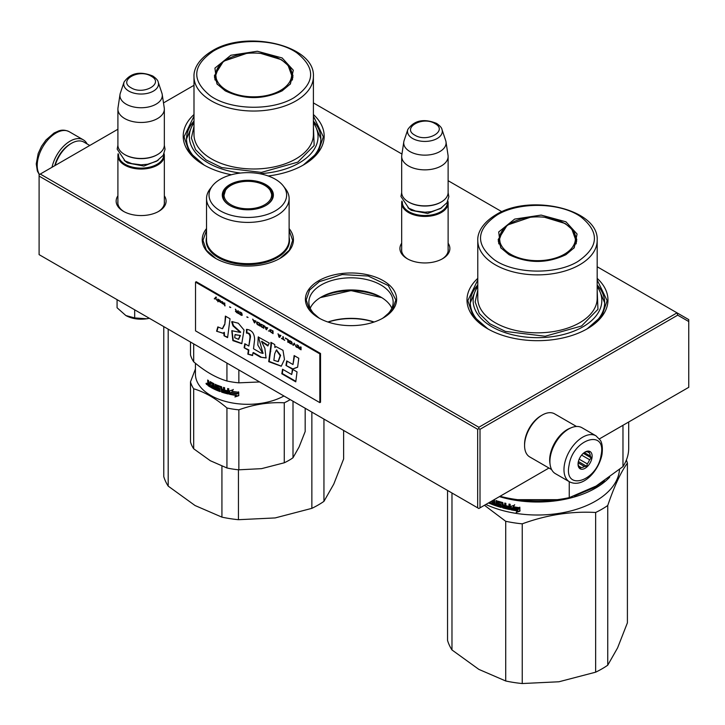 <?xml version="1.0" encoding="UTF-8"?>
<svg xmlns="http://www.w3.org/2000/svg" width="725" height="725" viewBox="0 0 725 725"><rect width="100%" height="100%" fill="white"/><g stroke="black" fill="none" stroke-linecap="round" stroke-linejoin="round"><path stroke-width="1.09" d="M289.121 228.556A45.602 26.327 180 0 1 280.077 258.345A45.602 26.327 180 0 1 215.579 258.345A45.602 26.327 180 0 1 206.534 228.556M383.271 317.931A45.602 26.327 180 0 1 318.773 317.931A45.602 26.327 180 0 1 318.773 280.693A45.602 26.327 180 0 1 383.271 280.693A45.602 26.327 180 0 1 383.271 317.931L383.271 317.931M448.123 243.219A24.976 14.418 180 0 1 442.558 258.725A24.976 14.418 180 0 1 407.242 258.725A24.976 14.418 180 0 1 401.686 243.219M597.183 278.355A70.479 40.691 180 0 1 587.313 328.76A70.479 40.691 180 0 1 487.635 328.76A70.479 40.691 180 0 1 477.775 278.355M164.339 195.823A24.976 14.418 180 0 1 158.775 211.337A24.976 14.418 180 0 1 123.458 211.337A24.976 14.418 180 0 1 117.903 195.823M313.399 114.514A70.479 40.691 180 0 1 303.53 164.919A70.479 40.691 180 0 1 268.178 175.967M231.402 174.752A70.479 40.691 180 0 1 203.852 164.919A70.479 40.691 180 0 1 193.992 114.514M313.399 102.914L401.958 154.044M448.123 180.697L501.908 211.745M597.183 266.755L677.023 312.847L478.844 427.27L40.265 174.054L117.903 129.24M163.497 102.914L193.992 85.305M381.993 318.638A42.141 24.324 180 0 0 393.158 302.144A42.141 24.324 180 0 0 367.149 279.669A42.141 24.324 180 0 0 321.229 284.943A42.141 24.324 0 0 0 308.886 302.144A42.141 24.324 0 0 0 320.051 318.638M407.849 259.07A23.318 13.458 180 0 1 401.587 249.889A23.318 13.458 180 0 1 401.686 248.648M448.123 248.648A23.318 13.458 180 0 1 448.222 249.889A23.318 13.458 180 0 1 441.96 259.07M477.775 284.925A67.162 38.778 0 0 0 470.308 302.697A67.162 38.778 0 0 0 488.84 329.44M597.183 284.925A67.162 38.778 180 0 1 604.641 302.697A67.162 38.778 180 0 1 586.117 329.44M124.066 211.673A23.318 13.458 180 0 1 117.803 202.493A23.318 13.458 180 0 1 117.903 201.251M164.339 201.251A23.318 13.458 180 0 1 164.439 202.493A23.318 13.458 180 0 1 158.168 211.673M193.992 121.084A67.162 38.778 0 0 0 186.524 138.856A67.162 38.778 0 0 0 205.057 165.599M313.399 121.084A67.162 38.778 180 0 1 320.858 138.856A67.162 38.778 180 0 1 302.334 165.599M40.265 174.054L39.096 174.734L39.096 176.093L477.675 429.3L478.844 428.62L480.013 429.3L677.712 315.157L677.023 312.847L688.75 319.616L688.75 387.322L599.43 438.888M478.844 427.27L478.844 428.62M391.826 308.216A42.141 24.324 180 0 0 380.815 297.078A42.141 24.324 180 0 0 321.229 297.078L321.229 297.078A42.141 24.324 0 0 0 310.218 308.216M677.712 315.157L688.75 321.538M39.096 176.093L39.096 254.629L478.844 508.515L480.013 507.835L480.013 429.3M477.675 429.3L477.675 507.835M548.952 468.033L480.013 507.835M320.133 297.739A45.358 26.191 180 0 1 381.912 297.739M327.908 322.009A45.358 26.191 180 0 1 374.145 322.009M328.126 322.081A46.355 26.762 180 0 1 373.919 322.081M381.749 297.631L351.027 290.598L320.305 297.631M319.054 318.085L309.53 309.747L306.195 299.942L309.602 290.036L319.326 281.644L342.282 274.558L368.182 276.035L388.292 285.568L395.85 299.942L392.515 309.747L382.999 318.085M215.86 258.508L206.335 250.17L203 240.365L206.534 230.287M289.121 230.287L292.655 240.365L289.32 250.17L279.805 258.508M487.934 328.933L473.044 315.946L467.824 300.667L477.775 279.95M597.183 279.95L607.133 300.667L601.904 315.946L587.023 328.933M204.151 165.092L189.261 152.105L184.041 136.826L193.992 116.109M313.399 116.109L323.35 136.826L318.121 152.105L303.24 165.092M448.123 251.131L448.123 203.036A23.218 13.403 0 0 1 433.786 215.416A23.218 13.403 0 0 1 408.483 212.516A23.218 13.403 180 0 1 401.686 203.036A23.218 13.403 180 0 1 401.931 201.079M448.123 203.036A23.218 13.403 0 0 0 447.869 201.079M447.434 201.967A22.557 13.023 0 0 1 433.949 214.419A22.557 13.023 0 0 1 408.954 211.7A22.557 13.023 180 0 1 402.366 201.967M408.954 202.221L408.483 201.949L408.954 202.221A22.557 13.023 0 0 0 440.854 202.221A22.557 13.023 0 0 0 441.081 202.085M440.854 202.221L441.317 201.949A23.218 13.403 0 0 1 408.483 201.949A23.218 13.403 180 0 1 401.686 192.469L401.686 156.455A23.218 13.403 180 0 1 401.768 155.295L403.798 141.855A21.179 12.225 180 0 1 404.106 140.596L407.822 129.476A17.4 10.041 0 0 0 412.597 138.484A17.4 10.041 -0 0 0 433.061 140.251A17.4 10.041 -0 0 0 441.978 129.476L445.703 140.596A21.179 12.225 0 0 1 446.002 141.855L448.032 155.295A23.218 13.403 0 0 1 448.123 156.455A23.218 13.403 0 0 1 433.786 168.834A23.218 13.403 0 0 1 408.483 165.934A23.218 13.403 180 0 1 401.686 156.455M441.317 201.949A23.218 13.403 0 0 0 448.123 192.469L448.123 156.455M446.002 141.855A21.179 12.225 0 0 1 433.849 153.999A21.179 12.225 0 0 1 409.924 151.561A21.179 12.225 180 0 1 403.798 141.855M164.339 203.734L164.339 155.639A23.218 13.403 0 0 1 150.002 168.028A23.218 13.403 0 0 1 124.7 165.119A23.218 13.403 180 0 1 117.903 155.639A23.218 13.403 180 0 1 118.148 153.682M164.339 155.639A23.218 13.403 0 0 0 164.086 153.682M163.651 154.57A22.557 13.023 0 0 1 150.166 167.031A22.557 13.023 0 0 1 125.171 164.312A22.557 13.023 180 0 1 118.583 154.57M125.171 154.833L124.7 154.561L125.171 154.833A22.557 13.023 0 0 0 157.062 154.833A22.557 13.023 0 0 0 157.298 154.697M157.062 154.833L157.533 154.561A23.218 13.403 0 0 1 124.7 154.561A23.218 13.403 180 0 1 117.903 145.082L117.903 109.058A23.218 13.403 180 0 1 117.985 107.898L120.015 94.458A21.179 12.225 180 0 1 120.323 93.208L124.038 82.088A17.4 10.041 0 0 0 128.814 91.087A17.4 10.041 -0 0 0 149.278 92.863A17.4 10.041 -0 0 0 158.195 82.088L161.92 93.208A21.179 12.225 0 0 1 162.219 94.458L164.249 107.898A23.218 13.403 0 0 1 164.339 109.058A23.218 13.403 0 0 1 150.002 121.447A23.218 13.403 0 0 1 124.7 118.538A23.218 13.403 180 0 1 117.903 109.058M157.533 154.561A23.218 13.403 0 0 0 164.339 145.082L164.339 109.058M162.219 94.458A21.179 12.225 0 0 1 150.066 106.602A21.179 12.225 0 0 1 126.141 104.164A21.179 12.225 180 0 1 120.015 94.458M149.323 318.266A21.56 12.443 180 0 1 146.704 318.782L149.278 318.239M125.869 315.556C131.823 318.773 138.765 319.843 146.704 318.782L134.678 317.922L125.869 315.556L117.069 307.753L117.069 299.642M134.678 309.811L134.678 317.922M550.021 463.873A24.877 14.364 -60 0 1 567.258 429.572A24.877 14.364 -60 0 1 570.765 427.958M551.616 469.573L529.73 456.931A24.877 14.364 -60 0 1 524.574 445.549A24.877 14.364 -60 0 1 542.164 415.081A24.877 14.364 -60 0 1 554.607 413.848L576.493 426.481M542.164 415.081L540.995 415.76L542.164 415.081M524.574 445.549L524.574 444.189A23.218 13.403 -60 0 1 540.995 415.76M89.773 145.48L83.901 142.091A24.877 14.364 120 0 0 71.458 143.323L70.289 144.003A23.218 13.403 120 0 0 54.783 165.681M70.289 144.003L71.458 143.323A24.877 14.364 120 0 0 55.145 165.472M550.402 456.324A26.535 15.316 -60 0 1 563.515 432.834A26.535 15.316 -60 0 1 581.939 427.714L596.004 435.843A26.535 15.316 -60 0 0 577.589 440.954A26.535 15.316 -60 0 0 564.467 464.444A26.535 15.316 -60 0 0 569.478 481.799L555.404 473.67A26.535 15.316 120 0 1 550.402 456.324M569.098 465.097C572.922 438.806 606.879 428.348 601.07 455.246C597.255 481.536 563.298 491.994 569.098 465.097M591.935 458.064A9.951 5.746 -60 0 1 584.287 468.703A9.951 5.746 -60 0 1 578.052 464.236A9.951 5.746 -60 0 1 578.233 462.278A9.951 5.746 -60 0 1 585.084 452.047A9.951 5.746 -60 0 1 591.935 458.064M578.07 463.665A8.627 4.975 120 0 0 579.021 466.402L580.19 468.395L581.187 467.498A8.627 4.975 120 0 0 584.45 466.492L578.142 462.849M584.604 452.346A8.627 4.975 -60 0 1 587.114 451.766L589.452 451.639L589.271 452.853A8.627 4.975 -60 0 1 590.25 455.998L591.419 457.992L589.57 459.713A8.627 4.975 120 0 1 587.286 463.864L586.788 466.365L584.45 466.492M591.419 457.992L583.326 453.324M589.57 459.713L581.604 455.119M587.286 463.864L579.175 459.179M581.187 467.498L578.822 466.13M586.788 466.365L578.396 461.526M589.271 452.853L587.341 451.738M590.25 455.998L584.296 452.563M87.109 143.94A26.535 15.316 120 0 0 83.321 139.843A26.535 15.316 120 0 0 74.258 139.282A26.535 15.316 -60 0 0 52.019 167.276M574.427 495.972L595.053 487.318L604.442 480.829M499.443 496.625A82.088 47.397 0 0 0 595.524 488.133A82.088 47.397 0 0 0 609.698 477.15M447.552 490.444L447.552 640.42A91.214 52.662 180 0 0 451.974 649.953L478.844 669.374L505.715 680.983A91.214 52.662 0 0 0 522.236 683.539L558.939 681.772L595.642 672.184A91.214 52.662 0 0 0 607.74 665.197L617.573 647.914L627.406 622.82L627.406 463.121A91.214 52.662 -0 0 0 626.364 460.094M505.715 680.983L505.715 521.284A91.214 52.662 -0 0 0 522.236 523.84C546.704 514.886 571.173 511.098 595.642 512.484A91.214 52.662 0 0 0 607.74 505.506C614.293 486.203 620.845 472.075 627.406 463.121M484.454 505.28L505.715 521.284M451.974 649.953L451.974 493M607.74 665.197L607.74 505.506M595.642 672.184L595.642 512.484M522.236 683.539L522.236 523.84M485.85 504.464A82.088 47.397 0 0 0 571.327 510.799A82.088 47.397 0 0 0 619.503 469.546M493.952 499.788A82.088 47.397 0 0 0 494.522 499.996L494.957 504.482L496.018 504.845L496.018 500.513L497.087 500.866L497.087 505.198A82.088 47.397 0 0 0 500.223 506.168L500.667 504.654L500.223 506.168M498.057 501.211L498.22 504.564A82.088 47.397 0 0 0 500.223 505.171M498.22 501.229A82.088 47.397 0 0 0 502.787 502.561L503.25 505.017A82.088 47.397 0 0 0 504.736 505.397L504.736 503.068L505.869 503.34L505.869 507.681A82.088 47.397 0 0 0 508.796 508.343L509.331 506.847L508.796 508.343M510.146 509.213L509.657 509.53L510.146 509.213L510.146 504.292L508.986 504.056L508.986 506.385A82.088 47.397 0 0 1 506.322 505.787L506.322 506.784A82.088 47.397 0 0 0 508.986 507.382M502.787 507.899L502.57 502.869A81.091 46.817 0 0 1 499.525 501.981L499.054 502.488A82.088 47.397 0 0 0 502.135 503.386L502.787 507.899A82.088 47.397 0 0 0 509.657 509.53L510.482 508.669M501.528 507.128L501.066 507.418L501.528 507.128L501.066 504.41A82.088 47.397 0 0 1 499.054 503.821L498.882 502.597M493.68 504.02L493.68 504.02A82.088 47.397 0 0 1 491.441 503.177L491.441 504.183A82.088 47.397 0 0 0 501.066 507.418L501.963 506.612M493.852 503.92L494.377 502.597L493.852 503.92M492.891 500.404A82.088 47.397 0 0 0 493.68 500.694L493.852 502.081A82.088 47.397 0 0 1 491.94 501.365L491.94 502.371A82.088 47.397 0 0 0 493.852 503.087M488.46 502.96A82.088 47.397 0 0 0 490.608 503.848L490.608 501.718M517.414 510.898A82.088 47.397 0 0 1 511.125 509.829L512.24 508.388A82.088 47.397 0 0 0 518.574 509.412L519.87 507.736L519.87 511.207L516.227 512.421L517.659 510.337A81.091 46.817 0 0 1 511.533 509.303M518.438 509.204A82.088 47.397 0 0 1 512.113 508.171L510.871 509.775L510.871 506.34L514.397 505.252L513.255 506.73A82.088 47.397 0 0 0 519.598 507.708L518.438 509.204L519.816 507.147M496.018 504.845L496.525 500.676M498.22 504.564L498.7 504.056A81.091 46.817 0 0 0 500.667 504.654M498.7 504.056L498.247 501.238M504.736 505.397L505.135 503.168M506.322 506.784L506.702 506.249A81.091 46.817 0 0 0 509.331 506.847M508.986 506.385L509.331 504.129M503.204 507.373A81.091 46.817 0 0 0 510.001 508.986M491.441 504.183L491.994 503.703A81.091 46.817 0 0 0 501.51 506.902M491.94 502.371L492.493 501.89A81.091 46.817 0 0 0 494.377 502.597M493.852 502.081L494.214 500.205A81.091 46.817 0 0 1 493.607 499.987M489.176 502.552A81.091 46.817 0 0 0 490.608 503.15M516.481 511.868L520.079 510.645M513.255 506.73L514.678 504.7M512.113 508.171L512.421 507.627A81.091 46.817 0 0 0 518.665 508.642M510.871 509.775L512.421 507.627M511.188 509.231L511.188 506.24M517.641 499.679L557.317 499.679M489.466 502.38A82.088 47.397 0 0 0 489.783 502.516L490.354 501.863M504.555 507.355L503.25 506.857L503.667 505.488A81.091 46.817 0 0 0 505.135 505.869L504.736 507.237L505.135 505.869M503.25 506.014A82.088 47.397 0 0 0 504.736 506.394M565.944 221.805L577.073 234.021L574.227 247.733L565.944 254.674C546.967 263.683 527.99 263.683 509.004 254.674L500.721 247.733L498.709 231.955L514.641 219.095L541.149 215.089L565.944 221.805M544.665 217.282L565.264 223.545L573.792 230.913L576.783 239.594L573.774 248.294M500.014 496.29A91.214 52.662 180 0 0 569.243 497.64L596.113 486.04L622.974 466.61A91.214 52.662 0 0 0 628.693 448.277L628.693 422.004M569.243 497.64L569.243 481.663M622.974 466.61L622.974 425.294M597.183 286.674A64.344 37.147 -0 0 1 582.972 326.794A64.344 37.147 180 0 1 502.008 331.524A64.344 37.147 180 0 1 477.775 286.674M477.775 290.136L475.165 301.908L479.334 313.526L489.81 323.74L505.47 331.425L545.146 336.255L581.568 325.987L597.953 309.312L597.183 290.136M577.816 261.526C555.83 274.974 514.523 274.104 494.287 259.758C475.047 244.388 475.999 229.453 497.142 214.953C519.118 201.505 560.434 202.375 580.671 216.721C599.901 232.091 598.95 247.026 577.816 261.526M501.174 248.294L498.175 239.594L507.255 225.094L530.292 217.282M576.665 241.352A39.304 22.692 0 0 0 576.085 238.86M498.873 238.86A39.304 22.692 -0 0 0 498.293 241.352M564.286 254.257A37.918 21.895 180 0 1 515.973 256.813A37.918 21.895 180 0 1 502.869 229.834A37.918 21.895 180 0 1 510.663 223.3A37.918 21.895 0 0 1 572.088 229.834A37.918 21.895 0 0 1 564.286 254.257M597.183 285.061L604.641 302.76M470.317 302.76L477.775 285.061M163.768 326.603L163.768 476.579A91.214 52.662 180 0 0 168.191 486.112L195.061 505.533L221.932 517.143A91.214 52.662 0 0 0 238.453 519.698L275.156 517.931L311.859 508.343A91.214 52.662 0 0 0 323.948 501.356L333.79 484.073L343.623 458.979L343.623 430.442M221.932 517.143L221.932 466.257M168.191 486.112L168.191 329.159M323.948 501.356L323.948 419.086M311.859 508.343L311.859 412.108M238.453 519.698L238.453 469.773M282.161 57.964L293.29 70.18L290.444 83.892L282.161 90.833C263.184 99.842 244.207 99.842 225.221 90.833L216.938 83.892L214.926 68.114L230.858 55.254L257.357 51.248L282.161 57.964M260.882 53.442L281.481 59.704L290.009 67.072L293 75.753L289.991 84.453M313.399 122.833A64.344 37.147 -0 0 1 299.189 162.953A64.344 37.147 180 0 1 259.523 173.683M240.492 173.048A64.344 37.147 180 0 1 193.992 122.833M193.992 126.295L191.382 138.067L195.551 149.685L206.027 159.899L221.687 167.584L261.362 172.414L297.785 162.146L314.161 145.471L313.399 126.295M294.033 97.685C272.047 111.133 230.731 110.263 210.504 95.918C191.264 80.547 192.216 65.613 213.349 51.112C235.335 37.664 276.651 38.534 296.888 52.88C316.118 68.25 315.167 83.185 294.033 97.685M217.391 84.453L214.392 75.753L223.463 61.253L246.509 53.442M292.882 77.512A39.304 22.692 0 0 0 292.302 75.019M215.089 75.019A39.304 22.692 -0 0 0 214.509 77.512M280.502 90.417A37.918 21.895 180 0 1 232.19 92.972A37.918 21.895 180 0 1 219.086 65.993A37.918 21.895 180 0 1 226.88 59.459A37.918 21.895 0 0 1 288.305 65.993A37.918 21.895 0 0 1 280.502 90.417M313.399 121.22L320.858 138.919M186.524 138.919L193.992 121.22M253.986 208.338A23.789 13.739 180 0 1 224.85 198.623A23.789 13.739 180 0 1 225.484 190.349A23.789 13.739 180 0 1 241.67 181.803A23.789 13.739 180 0 1 270.171 190.349A23.789 13.739 180 0 1 270.815 191.518A23.789 13.739 180 0 1 253.986 208.338M305.18 408.248L305.18 431.52L299.09 446.981L293.009 457.747A58.045 33.513 180 0 1 284.272 462.786L261.562 468.649L238.851 469.809A58.045 33.513 180 0 1 226.934 467.969L210.304 460.719L193.684 448.775A58.045 33.513 180 0 1 191.762 445.377A58.045 33.513 180 0 1 190.485 441.888L190.485 381.894L195.424 368.989M193.684 448.775L193.684 388.781A58.045 33.513 180 0 1 191.762 385.383A58.045 33.513 180 0 1 190.485 381.894M283.937 395.986A52.408 30.26 180 0 1 197.209 381.885A52.408 30.26 180 0 1 195.424 374.055L195.424 363.252M259.632 381.957L238.851 382.836A58.045 33.513 180 0 1 226.934 380.997C215.905 377.734 204.822 371.336 193.684 361.802A58.045 33.513 180 0 1 191.762 358.404A58.045 33.513 180 0 1 190.485 354.915L190.485 342.028M193.684 361.802L193.684 343.877M283.257 185.899L285.523 188.835A41.298 23.843 180 0 1 287.716 192.397A41.298 23.843 180 0 1 289.121 198.568A41.298 23.843 180 0 1 253.215 222.203A41.298 23.843 180 0 1 207.939 204.74A41.298 23.843 180 0 1 206.534 198.568A41.298 23.843 180 0 1 210.132 188.835L212.407 185.899A38.806 22.402 180 0 1 247.832 172.641A38.806 22.402 180 0 1 283.257 185.899A38.806 22.402 180 0 1 285.315 189.243A38.806 22.402 180 0 1 257.873 216.684A38.806 22.402 180 0 1 210.35 200.843A38.806 22.402 180 0 1 212.407 185.899M223.164 198.858A25.538 14.745 0 0 0 229.771 205.474A25.538 14.745 0 0 0 265.885 205.474A25.538 14.745 0 0 0 272.5 191.228A25.538 14.745 0 0 0 241.217 180.806A25.538 14.745 0 0 0 223.164 198.858M265.649 205.61A24.877 14.364 0 0 0 272.709 195.587A24.877 14.364 0 0 0 271.857 191.871A24.877 14.364 0 0 0 244.579 181.35A24.877 14.364 0 0 0 222.956 195.587A24.877 14.364 0 0 0 223.798 199.302A24.877 14.364 0 0 0 230.006 205.61M272.546 197.209A24.877 14.364 0 0 0 272.201 195.968M223.454 195.968A24.877 14.364 0 0 0 223.11 197.209M193.684 388.781C204.704 392.044 215.787 398.442 226.934 407.976L226.934 467.969M238.851 469.809L238.851 409.824C253.995 404.378 269.138 402.04 284.272 402.792L284.272 462.786M238.851 409.824A58.045 33.513 180 0 1 226.934 407.976M293.009 457.747L293.009 401.215M290.218 399.611A58.045 33.513 180 0 1 284.272 402.792M229.535 390.838L233.087 389.796L231.927 391.264A52.408 30.26 0 0 0 238.453 392.207L237.238 393.72A52.408 30.26 180 0 1 230.777 392.696L229.535 394.282L229.535 390.838M234.954 396.965L236.178 395.433A52.408 30.26 180 0 1 229.789 394.337L230.903 392.914A52.408 30.26 0 0 0 237.374 393.929L238.733 392.234L238.733 395.696L234.954 396.965M210.458 382.972L210.458 387.141A52.408 30.26 180 0 1 208.012 385.6L207.658 380.027A52.408 30.26 0 0 0 208.51 380.598L208.863 383.163A52.408 30.26 0 0 0 209.743 383.706L210.105 381.595A52.408 30.26 0 0 0 213.938 383.67L214.337 388.201A52.408 30.26 0 0 0 215.298 388.645L215.298 384.313A52.408 30.26 0 0 0 216.277 384.757L216.277 389.089A52.408 30.26 0 0 0 219.195 390.267L219.195 389.262A52.408 30.26 180 0 1 217.328 388.528L217.328 385.202A52.408 30.26 0 0 0 221.623 386.797L222.077 389.271A52.408 30.26 0 0 0 223.499 389.724L223.499 387.395A52.408 30.26 0 0 0 224.596 387.712L224.596 392.044A52.408 30.26 0 0 0 227.478 392.805L227.659 391.853A52.408 30.26 180 0 1 225.049 391.174L225.049 390.168A52.408 30.26 0 0 0 227.659 390.847L227.659 388.518A52.408 30.26 0 0 0 228.81 388.79L228.33 394.01A52.408 30.26 180 0 1 221.623 392.134L221.016 387.594A52.408 30.26 180 0 1 218.107 386.516L218.107 387.839A52.408 30.26 0 0 0 219.992 388.555L219.992 391.563A52.408 30.26 180 0 1 211.183 387.558L211.183 386.561A52.408 30.26 0 0 0 213.177 387.63L213.331 386.706A52.408 30.26 180 0 1 211.627 385.8L211.627 384.803A52.408 30.26 0 0 0 213.331 385.7L213.177 384.295A52.408 30.26 180 0 1 210.603 382.891L211.075 382.619A51.738 29.87 0 0 0 213.621 384.005L213.331 385.7M210.458 386.588A51.738 29.87 0 0 1 208.519 385.356L208.166 383.19L207.658 383.434L208.655 382.936L208.166 381.948L207.658 382.193M219.195 390.267L219.367 389.488M217.246 385.174L217.328 388.528M227.478 392.805L227.913 391.5A51.738 29.87 180 0 1 225.33 390.829L225.049 391.174M228.81 393.702L228.574 393.657A51.738 29.87 180 0 1 221.959 391.799L221.623 392.134M220.427 391.301L219.992 391.563L220.346 391.237A51.738 29.87 180 0 1 211.646 387.286L211.183 387.558M213.177 387.63L213.766 387.25L213.766 386.416L213.331 386.706M207.096 384.286L206 383.48L206.924 384.658M231.927 391.264L233.269 389.425M229.762 390.775L229.535 394.282M229.762 393.92L230.777 392.696M237.238 393.72L237.374 393.349A51.738 29.87 180 0 1 230.994 392.334M237.374 393.349L238.57 391.826M236.178 395.433L236.323 395.053A51.738 29.87 180 0 1 230.061 393.983M235.118 396.593L238.851 395.324M212.09 385.048L211.627 385.8M212.09 385.528A51.738 29.87 0 0 0 213.766 386.416M211.646 386.815L211.646 387.286M218.316 386.298L218.479 386.198A51.738 29.87 180 0 0 221.352 387.259L221.959 391.799M228.574 393.657L229.046 393.349M227.913 388.582L227.659 390.847M225.33 390.249L225.33 390.829M223.808 387.485L223.499 389.724M219.195 389.262L219.557 388.944A51.738 29.87 180 0 1 217.718 388.219M215.715 384.504L215.298 388.645M210.223 381.667L209.743 383.706M208.166 380.371L208.166 381.948M223.327 391.672L223.327 391.672A52.408 30.26 0 0 1 222.249 391.337L222.403 389.941A51.738 29.87 0 0 0 223.808 390.385L223.499 391.563L223.808 390.385M209.743 385.709A52.408 30.26 0 0 1 208.646 385.02L209.008 383.67A51.738 29.87 0 0 0 210.223 384.44L209.743 385.709L210.223 384.44M226.934 363.071L226.934 380.997M238.851 382.836L238.851 369.958M222.077 390.277A52.408 30.26 0 0 0 223.499 390.721M208.51 383.924A52.408 30.26 0 0 0 209.743 384.703M207.087 384.386L206.843 383.543L206.317 383.77M206.507 383.806L206.607 383.262M206.371 383.788L206.29 383.226M206.77 384.531A52.408 30.26 0 0 1 206.353 384.223L206.29 383.833M216.005 297.078L214.528 298.718L214.944 298.963M215.524 298.347L216.911 300.368L215.769 298.093L216.422 297.313L215.932 297.032L214.292 298.854L215.751 298.22L216.721 299.987M301.065 347.112L300.576 346.822L300.576 348.036L299.18 347.23L297.957 345.308L298.691 347.058L298.038 347.429L299.099 348.68L301.065 349.812L301.065 347.112M297.295 347.638L296.806 344.647L297.295 347.638M296.153 346.976L294.187 343.133L292.873 345.082L293.362 345.372L294.513 343.668L296.153 346.976M290.254 343.568L291.976 344.157L292.22 342.916L289.846 340.687L289.021 340.786L289.184 342.553L292.121 344.04M287.798 342.155L288.287 342.436L288.287 339.726L285.333 338.022L287.798 339.789L287.798 342.155L288.287 342.164M278.128 333.862L278.944 337.043L279.596 337.424L280.91 335.467L278.454 334.742L278.128 333.862M270.008 329.585L270.008 331.479L273.044 333.636L273.044 330.926L270.008 329.585M269.111 330.962L268.377 330.935L269.111 330.962M266.41 329.803L267.715 327.854L265.259 327.129L264.444 325.96L266.41 329.803M261.082 324.193L260.511 324.61L260.755 326.132L263.782 328.289L263.782 325.579L261.082 324.193M257.148 321.927L256.577 322.344L256.822 323.867L259.849 326.023L259.849 323.314L257.148 321.927M248.05 317.478L246.908 316.816L248.05 317.478M225.022 305.914L224.532 302.923L225.022 305.914M219.539 300.096L218.633 299.516L218.877 301.21L221.17 302.597L219.294 301.392L221.261 301.718L219.539 300.096M281.563 338.267L284.68 340.351L283.366 339.309L283.366 336.889L282.877 336.608L282.877 339.028L281.563 338.267M252.644 319.145L254.611 322.987L255.916 321.039L253.46 320.314L252.644 319.145M223.227 302.624L222.077 301.5L222.811 303.539L221.913 303.249L223.88 304.382L223.227 302.624M239.205 311.795L241.824 313.825L241.579 314.949L239.123 313.363L239.531 314.115L242.232 315.212L241.742 313.028L239.205 311.795M237.972 310.681L237.972 311.886L236.577 311.088L235.353 309.167L236.087 310.916L235.435 311.288L238.462 313.671L237.972 310.681M230.758 307.5L229.617 306.838L230.758 307.5M217.98 299.135L217.98 301.845L217.98 299.135M224.333 324.709L222.339 328.733L217.835 326.903L216.594 331.225L222.974 333.246L223.862 332.594L224.007 335.775L227.605 337.614L230.024 318.773L225.375 316.091L224.804 324.438L222.593 328.552M231.701 321.791L232.979 325.878L240.256 332.422L231.792 330.709L232.852 340.623L241.76 343.677L244.017 330.002L238.326 323.232L232.027 321.601M260.493 352.785L253.505 348.752L254.593 339.753C254.538 333.4 251.838 329.938 246.482 329.358L246.482 333.119C248.684 333.092 249.862 334.424 250.016 337.125L248.847 346.07L244.796 343.732L244.135 347.746L248.358 350.184L247.85 354.153L252.59 355.558L252.934 352.821L260.493 357.189L266.03 357.987L264.888 348.408L261.544 341.52L267.86 345.979L269.274 343.079L258.227 336.98L257.81 345.009L262.749 353.392L260.493 352.785M270.905 345.218L268.712 361.675L281.246 366.225L284.481 359.437L282.986 350.311L276.026 346.613L274.884 347.52L274.748 344.565L270.905 342.345L270.905 345.218L271.377 344.946L269.183 361.403L281.345 366.161M285.958 365.445L292.402 369.17L297.631 367.212L298.772 358.25L294.132 355.576L292.982 364.53L286.701 360.905L285.958 365.445L292.873 368.898L297.64 367.113M295.773 381.839L297.032 371.898L292.392 369.215L291.695 374.517L282.551 369.233L281.808 373.774L295.773 381.839M195.532 282.116L195.532 330.863L319.834 402.629L319.834 353.882L195.532 282.116L196.23 281.708L320.532 353.474L319.834 353.882M299.099 348.68L301.065 349.541M298.12 347.656L298.582 347.864M298.691 347.058L298.337 345.535M300.576 348.036L300.812 346.958M296.806 347.357L297.295 347.366M297.042 344.783L297.042 347.221M294.513 343.668L295.891 346.559M292.873 345.082L293.498 345.173M294.287 343.197L293.108 344.946M289.846 343.278L290.489 343.433M289.511 342.97L290.072 343.142M289.184 342.553L289.746 342.834M288.94 341.031L289.175 341.756M287.798 339.789L288.024 342.019M285.333 338.367L288.024 339.653M278.001 333.79L279.179 336.907M269.845 329.721L270.579 331.769L273.044 333.364M268.377 330.935L269.002 331.035M264.806 326.168L265.984 329.286M261.816 327.156L263.782 328.017M261.408 326.857L262.051 327.02M261.082 326.558L261.643 326.721M260.755 326.132L261.317 326.422M260.511 324.61L260.737 325.344M257.882 324.882L259.849 325.752M257.475 324.592L258.118 324.746M257.148 324.283L257.71 324.456M256.822 323.867L257.384 324.147M256.577 322.344L256.804 323.069M246.908 317.106L248.05 317.496M224.532 305.633L225.022 305.642M224.768 303.059L224.768 305.497M220.599 301.799L221.161 301.745M220.11 301.573L220.835 301.663M220.273 302.307L221.08 302.443M218.796 300.068L219.032 300.857M281.563 338.557L284.68 340.079M282.877 339.028L283.112 336.744M253.007 319.362L254.185 322.48M222.811 303.539L222.811 302.506M239.123 312.031L239.776 312.14M241.742 315.393L242.222 315.221M241.416 315.321L241.978 315.257M241.008 315.139L241.652 315.185M240.265 314.713L241.244 315.003M239.857 314.414L240.501 314.577M239.531 314.115L240.093 314.278M239.205 313.698L239.767 313.979M241.824 313.825L242.059 314.55M241.334 313.019L241.815 313.146M241.008 312.774L241.57 312.883M240.265 312.348L241.244 312.638M239.939 312.221L240.501 312.212M239.694 312.194L240.174 312.085M237.972 311.886L238.208 310.817M236.495 312.538L238.462 313.399M235.516 311.505L235.978 311.723M236.087 310.916L235.734 309.385M229.617 307.119L230.758 307.518M217.808 299.035L217.808 301.473M225.783 316.327L224.804 324.438M224.007 335.775L227.659 337.134M223.862 332.594L224.324 332.322L224.478 335.503M216.594 331.225L223.101 333.165M218.125 327.256L217.056 330.953M232.172 321.547L233.45 325.607L240.709 332.141M232.979 325.878L233.45 325.607M232.018 330.591L233.214 340.243L241.942 343.55M258.426 336.871L262.958 353.22M261.798 341.412L268.141 345.417M260.493 357.189L266.229 357.86M252.934 352.821L253.406 352.549L260.964 356.917M247.85 354.153L252.635 355.159M248.358 350.184L248.829 349.912L248.322 353.882M244.135 347.746L248.829 349.912M245.186 343.949L244.606 347.474M248.847 346.07L250.487 336.853C250.433 334.198 249.255 332.857 246.953 332.857L246.482 333.119M246.953 329.377L246.953 332.857M271.377 342.617L271.377 344.946M274.884 347.52L276.026 346.613M268.712 361.675L269.183 361.403M292.402 369.17L292.873 368.898M287.091 361.132L286.429 365.183M292.982 364.53L294.531 355.803M281.808 373.774L282.279 373.511L295.836 381.332M282.94 369.46L282.279 373.511M291.695 374.517L292.8 369.451M320.532 353.474L320.532 402.221L319.834 402.629M300.812 348.245L300.576 349.242L298.528 347.547L300.812 348.245L300.576 349.242M289.746 340.995L291.713 341.955L291.876 343.55L289.683 342.726L289.746 340.995M280.122 335.666L279.27 336.998L278.735 334.905M270.579 329.92L272.79 330.854L272.79 332.875L270.507 331.651L270.579 329.92M266.936 328.053L266.075 329.386L265.54 327.283M261.317 324.573L263.528 325.507L263.528 327.528L261.245 326.304L261.317 324.573M257.384 322.308L259.595 323.241L259.595 325.253L257.312 324.03L257.384 322.308M219.294 300.413L220.436 300.784L220.599 301.518L219.204 300.83L220.038 300.322M255.137 321.238L254.276 322.571L253.741 320.477M238.208 312.103L237.972 313.1L235.924 311.397L238.208 312.103L237.972 313.1M235.263 334.651L240.419 335.494L238.625 339.182M276.56 350.048L280.62 355.341L278.309 361.458M298.772 347.393L299.253 347.347M299.017 347.483L300.576 348.381M289.683 341.049L290.163 340.94M289.928 341.076L290.489 341.076M290.254 341.212L291.142 341.448M290.906 341.584L291.468 341.702M291.233 341.837L291.713 341.955M291.731 342.635L291.958 343.369M278.536 335.022L280.24 335.738M280.013 335.874L279.27 336.998M270.507 329.984L270.987 329.875M270.751 330.011L271.313 330.002M271.077 330.138L272.79 330.854M272.555 330.99L272.555 333.011M265.341 327.401L267.054 328.117M266.818 328.253L266.075 329.386M261.245 324.637L261.725 324.528M261.489 324.664L262.051 324.655M261.816 324.791L263.528 325.507M263.293 325.643L263.293 327.664M257.312 322.362L257.792 322.253M257.556 322.389L258.118 322.389M257.882 322.525L259.595 323.241M259.36 323.377L259.36 325.389M253.542 320.586L255.254 321.311M255.019 321.438L254.276 322.571M236.169 311.252L236.649 311.197M236.413 311.333L237.972 312.239M239.957 335.757L238.407 339.336L234.71 337.723L234.991 334.769L240.419 335.494M273.86 360.316L274.702 353.791L276.307 350.148L280.149 355.658L278.083 361.612L273.86 360.316M441.833 207.767L427.678 213.485L411.302 210.35L407.976 207.767M434.937 123.576C422.621 115.746 401.297 128.053 414.863 135.167C427.179 143.006 448.512 130.69 434.937 123.576M158.05 160.379L143.894 166.088L127.518 162.953L124.183 160.379M151.153 76.188C138.837 68.349 117.513 80.665 131.08 87.779C143.396 95.609 164.729 83.293 151.153 76.188M39.295 174.625L37.347 170.964L36.25 163.904L38.189 153.528L41.524 146.296L46.047 139.916L54.076 133.01L58.671 130.935C61.997 129.684 65.522 129.947 69.247 131.714A26.535 15.316 120 0 0 60.184 131.153A26.535 15.316 120 0 0 41.053 150.184A26.535 15.316 120 0 0 39.467 174.517M500.395 505.379L500.848 504.872M497.767 504.002L498.247 503.494M502.316 507.346L502.742 506.829M502.316 503.594L502.742 503.077M502.135 503.386L502.57 502.869M493.852 500.921L494.377 500.431M493.68 500.694L494.214 500.205M477.775 298.365A59.704 34.465 0 0 0 514.632 330.21A59.704 34.465 0 0 0 579.692 322.734A59.704 34.465 0 0 0 597.183 298.365L597.183 240.41A59.704 34.465 180 0 1 579.692 264.779A59.704 34.465 180 0 1 514.632 272.256A59.704 34.465 180 0 1 477.775 240.41L477.775 298.365M498.9 243.944A38.806 22.402 180 0 1 498.673 241.488L498.673 243.183M576.049 243.944A38.806 22.402 0 0 0 576.284 241.488L576.284 243.183M193.992 134.524A59.704 34.465 0 0 0 230.849 166.369A59.704 34.465 0 0 0 295.909 158.893A59.704 34.465 0 0 0 313.399 134.524L313.399 76.569A59.704 34.465 180 0 1 295.909 100.938A59.704 34.465 180 0 1 230.849 108.415A59.704 34.465 180 0 1 193.992 76.569L193.992 134.524M215.117 80.103A38.806 22.402 180 0 1 214.89 77.648L214.89 79.342M292.266 80.103A38.806 22.402 0 0 0 292.501 77.648L292.501 79.342M206.534 198.568L206.534 239.821A41.298 23.843 0 0 0 207.939 245.993A41.298 23.843 0 0 0 208.075 246.264A41.298 23.843 0 0 0 253.46 263.438A41.298 23.843 0 0 0 289.121 239.821L289.121 198.568M289.121 237.311A41.678 24.061 180 0 1 256.324 264.154A41.678 24.061 180 0 1 207.694 247.089A41.678 24.061 180 0 1 207.567 246.817A41.678 24.061 180 0 1 206.534 237.311M223.418 198.351A24.46 14.119 180 0 1 223.373 197.436L223.373 198.197M208.519 385.356L208.012 385.6M208.166 384.694L207.658 384.939M272.292 198.197L272.292 197.436A24.46 14.119 180 0 1 272.237 198.351M250.016 337.125L250.487 336.853M270.316 351.489L270.788 351.217M401.686 251.131L401.686 203.036M441.978 129.476C441.806 127.836 440.012 125.815 436.595 123.413C423.826 118.275 414.229 120.296 407.822 129.476M117.903 203.734L117.903 155.639M158.195 82.088C158.023 80.448 156.219 78.427 152.812 76.025C140.043 70.887 130.446 72.908 124.038 82.088M117.903 145.263L117.187 149.151L125.081 160.923L131.805 163.642L141.139 164.82L147.655 164.249L156.627 161.222L163.243 155.286L165.046 149.259L164.33 145.263M401.686 192.66L400.97 196.52L408.855 208.302L415.552 211.02L424.904 212.217L431.429 211.646L440.392 208.619L447.017 202.683L448.829 196.665L448.113 192.66M569.478 481.799C582.991 488.605 598.895 470.77 601.995 454.484C603.39 443.899 600.318 440.283 600.354 440.302L596.004 435.843M69.247 131.714L83.321 139.843M500.368 506.141L500.821 505.624M508.968 508.288L509.312 507.754M498.909 502.516L499.38 502.008M493.816 504.011L494.35 503.522M504.709 507.31L505.108 506.784M597.183 240.41C599.194 209.054 529.93 193.222 495.809 214.817C480.63 224.034 477.412 234.456 477.775 240.41M502.869 229.834L498.673 241.488M576.284 241.488L572.088 229.834M313.399 76.569C315.411 45.213 246.147 29.381 212.026 50.977C196.847 60.193 193.629 70.615 193.992 76.569M219.086 65.993L214.89 77.648M292.501 77.648L288.305 65.993M225.484 190.349L223.373 197.436M210.495 382.882L210.975 382.61M272.292 197.436C272.881 197.698 272.174 195.333 270.171 190.349M222.339 328.733L222.811 328.461M240.727 332.159L240.256 332.422M263.22 353.12L262.749 353.392M262.015 341.248L261.544 341.52M238.407 339.336L238.878 339.064M235.462 334.497L234.991 334.769M276.778 349.876L276.307 350.148M278.554 361.34L278.083 361.612"/></g></svg>
